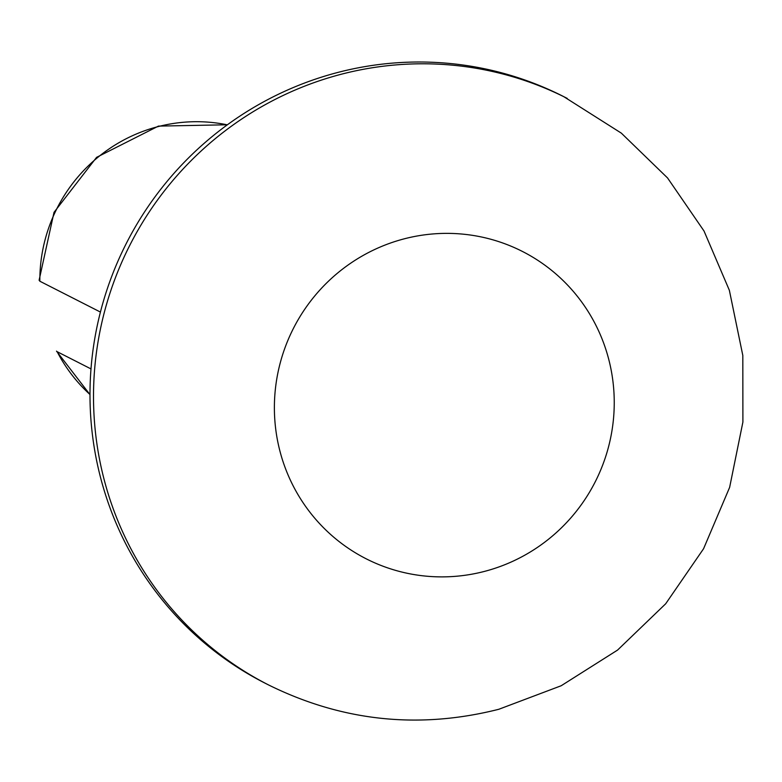 <?xml version="1.0" encoding="UTF-8"?>
<svg xmlns="http://www.w3.org/2000/svg" width="782" height="782" viewBox="0 0 782 782"><rect width="100%" height="100%" fill="white"/><g stroke="black" fill="none" stroke-linecap="round" stroke-linejoin="round"><path stroke-width="1.17" d="M39.208 280.249L39.853 281.227A156.713 153.888 -63 0 1 157.231 126.84A156.713 153.888 -63 0 1 227.308 124.827M100.428 312.067L39.853 281.227M90.995 368.918L57.154 351.695A156.713 153.888 -63 0 0 89.989 394.529M268.578 684.954L265.059 683.165A329.105 323.162 -63 0 1 126.401 243.261A329.105 323.162 -63 0 1 563.705 96.616L621.358 133.155L667.554 177.954L704.025 231.022L729.362 290.298L742.812 355.448L742.9 422.045L729.635 487.362L703.575 548.729L665.687 603.772L617.575 650.077L561.183 685.746L498.828 709.274C418.986 729.45 342.242 721.336 268.578 684.954A329.105 323.162 -63 0 1 129.92 245.049A329.105 323.162 -63 0 1 567.233 98.405M485.114 571.231A172.382 169.274 -63 0 1 281.061 359.906A172.382 169.274 -63 0 1 566.764 284.237A172.382 169.274 -63 0 1 485.114 571.231M39.1 280.249L54.017 212.352L96.577 157.358L158.423 126.107L227.376 124.778M89.989 394.617L56.509 351.128"/></g></svg>
